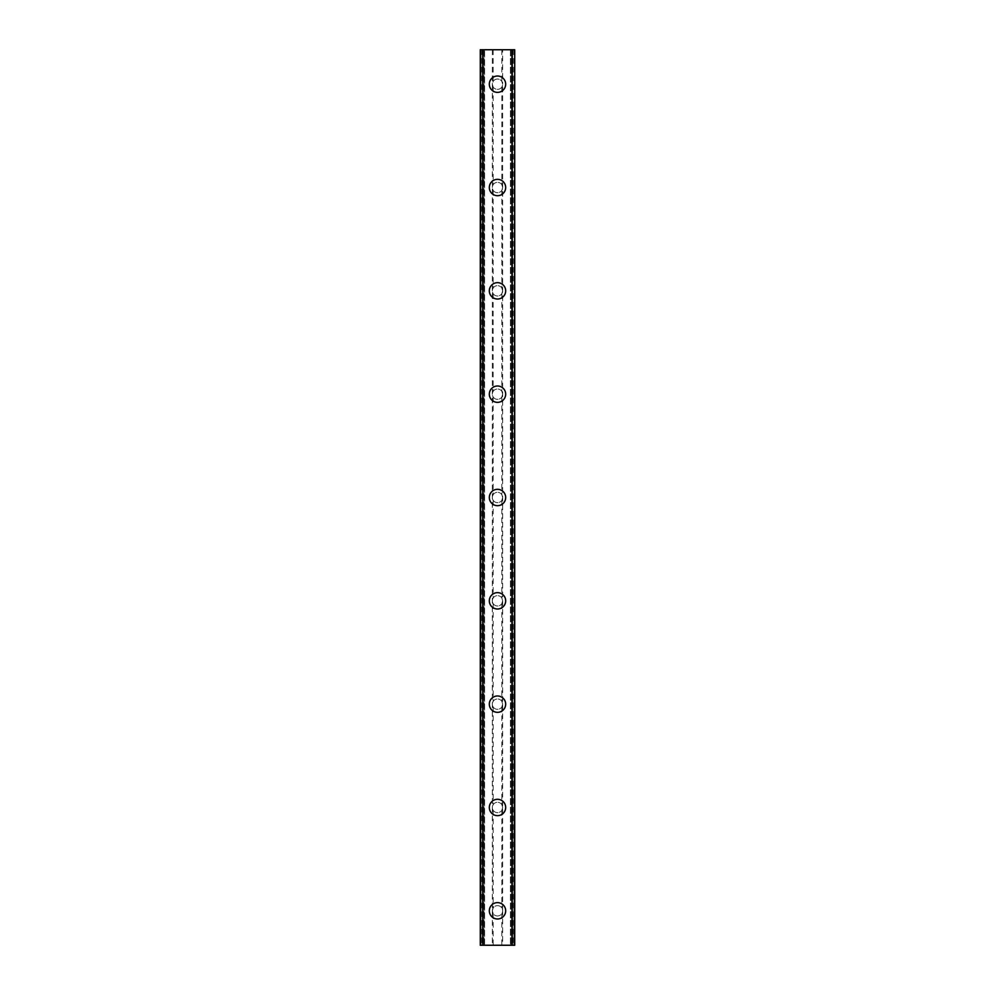 <?xml version="1.0" encoding="UTF-8"?>
<svg xmlns="http://www.w3.org/2000/svg" width="995" height="995" viewBox="0 0 995 995"><rect width="100%" height="100%" fill="white"/><g stroke="black" fill="none" stroke-linecap="round" stroke-linejoin="round"><path stroke-width="0.75" stroke-dasharray="4.97 3.73" d="M512.997 49.75L512.997 945.25L514.726 945.25L510.41 945.25L514.726 945.25L514.726 49.75L502.662 49.75L502.662 84.189A5.162 5.162 0 0 0 497.5 79.028A5.162 5.162 0 0 0 492.338 84.189L493.197 87.05A5.162 5.162 0 0 0 501.803 87.05L502.662 84.189L501.803 81.341A5.162 5.162 0 0 0 493.197 81.341L492.338 84.189A5.162 5.162 0 0 0 497.5 89.363A5.162 5.162 0 0 0 502.662 84.189L502.662 910.811L501.803 907.95A5.162 5.162 0 0 0 493.197 907.95L492.338 910.811A5.162 5.162 0 0 0 497.5 915.972A5.162 5.162 0 0 0 502.662 910.811A5.162 5.162 0 0 0 497.5 905.637A5.162 5.162 0 0 0 492.338 910.811L493.197 913.659A5.162 5.162 0 0 0 501.803 913.659L502.662 910.811L502.662 945.25L480.274 945.25L484.08 945.25L480.274 945.25L480.274 49.75L480.672 945.25M489.316 910.811A8.184 8.184 0 0 1 497.5 902.627A8.184 8.184 0 0 1 505.684 910.811A8.184 8.184 0 0 0 497.5 902.627A8.184 8.184 0 0 0 489.316 910.811A8.184 8.184 0 0 0 497.5 918.982A8.184 8.184 0 0 0 505.684 910.811A8.184 8.184 0 0 0 497.5 902.627A8.184 8.184 0 0 0 489.316 910.811A8.184 8.184 0 0 0 497.5 918.982A8.184 8.184 0 0 0 505.684 910.811A8.184 8.184 0 0 1 497.5 918.982A8.184 8.184 0 0 1 489.316 910.811M502.662 807.48L501.803 804.619A5.162 5.162 0 0 0 493.197 804.619L492.338 807.48A5.162 5.162 0 0 0 497.5 812.641A5.162 5.162 0 0 0 502.662 807.48A5.162 5.162 0 0 0 497.5 802.318A5.162 5.162 0 0 0 492.338 807.48L493.197 810.34A5.162 5.162 0 0 0 501.803 810.34L502.662 807.48M489.316 807.48A8.184 8.184 0 0 1 497.5 799.296A8.184 8.184 0 0 1 505.684 807.48A8.184 8.184 0 0 0 497.5 799.296A8.184 8.184 0 0 0 489.316 807.48A8.184 8.184 0 0 0 497.5 815.664A8.184 8.184 0 0 0 505.684 807.48A8.184 8.184 0 0 0 497.5 799.296A8.184 8.184 0 0 0 489.316 807.48A8.184 8.184 0 0 0 497.5 815.664A8.184 8.184 0 0 0 505.684 807.48A8.184 8.184 0 0 1 497.5 815.664A8.184 8.184 0 0 1 489.316 807.48M502.662 704.149L501.803 701.301A5.162 5.162 0 0 0 493.197 701.301L492.338 704.149A5.162 5.162 0 0 0 497.5 709.323A5.162 5.162 0 0 0 502.662 704.149A5.162 5.162 0 0 0 497.5 698.987A5.162 5.162 0 0 0 492.338 704.149L493.197 707.01A5.162 5.162 0 0 0 501.803 707.01L502.662 704.149M489.316 704.149A8.184 8.184 0 0 1 497.5 695.978A8.184 8.184 0 0 1 505.684 704.149A8.184 8.184 0 0 0 497.5 695.978A8.184 8.184 0 0 0 489.316 704.149A8.184 8.184 0 0 0 497.5 712.333A8.184 8.184 0 0 0 505.684 704.149A8.184 8.184 0 0 0 497.5 695.978A8.184 8.184 0 0 0 489.316 704.149A8.184 8.184 0 0 0 497.5 712.333A8.184 8.184 0 0 0 505.684 704.149A8.184 8.184 0 0 1 497.5 712.333A8.184 8.184 0 0 1 489.316 704.149M502.662 600.831L501.803 597.97A5.162 5.162 0 0 0 493.197 597.97L492.338 600.831A5.162 5.162 0 0 0 497.5 605.992A5.162 5.162 0 0 0 502.662 600.831A5.162 5.162 0 0 0 497.5 595.657A5.162 5.162 0 0 0 492.338 600.831L493.197 603.679A5.162 5.162 0 0 0 501.803 603.679L502.662 600.831M489.316 600.831A8.184 8.184 0 0 1 497.5 592.647A8.184 8.184 0 0 1 505.684 600.831A8.184 8.184 0 0 0 497.5 592.647A8.184 8.184 0 0 0 489.316 600.831A8.184 8.184 0 0 0 497.5 609.002A8.184 8.184 0 0 0 505.684 600.831A8.184 8.184 0 0 0 497.5 592.647A8.184 8.184 0 0 0 489.316 600.831A8.184 8.184 0 0 0 497.5 609.002A8.184 8.184 0 0 0 505.684 600.831A8.184 8.184 0 0 1 497.5 609.002A8.184 8.184 0 0 1 489.316 600.831M502.662 497.5L501.803 494.639A5.162 5.162 0 0 0 493.197 494.639L492.338 497.5A5.162 5.162 0 0 0 497.5 502.662A5.162 5.162 0 0 0 502.662 497.5A5.162 5.162 0 0 0 497.5 492.338A5.162 5.162 0 0 0 492.338 497.5L493.197 500.361A5.162 5.162 0 0 0 501.803 500.361L502.662 497.5M489.316 497.5A8.184 8.184 0 0 1 497.5 489.316A8.184 8.184 0 0 1 505.684 497.5A8.184 8.184 0 0 0 497.5 489.316A8.184 8.184 0 0 0 489.316 497.5A8.184 8.184 0 0 0 497.5 505.684A8.184 8.184 0 0 0 505.684 497.5A8.184 8.184 0 0 0 497.5 489.316A8.184 8.184 0 0 0 489.316 497.5A8.184 8.184 0 0 0 497.5 505.684A8.184 8.184 0 0 0 505.684 497.5A8.184 8.184 0 0 1 497.5 505.684A8.184 8.184 0 0 1 489.316 497.5M502.662 394.169L501.803 391.321A5.162 5.162 0 0 0 493.197 391.321L492.338 394.169A5.162 5.162 0 0 0 497.5 399.343A5.162 5.162 0 0 0 502.662 394.169A5.162 5.162 0 0 0 497.5 389.008A5.162 5.162 0 0 0 492.338 394.169L493.197 397.03A5.162 5.162 0 0 0 501.803 397.03L502.662 394.169M489.316 394.169A8.184 8.184 0 0 1 497.5 385.998A8.184 8.184 0 0 1 505.684 394.169A8.184 8.184 0 0 0 497.5 385.998A8.184 8.184 0 0 0 489.316 394.169A8.184 8.184 0 0 0 497.5 402.353A8.184 8.184 0 0 0 505.684 394.169A8.184 8.184 0 0 0 497.5 385.998A8.184 8.184 0 0 0 489.316 394.169A8.184 8.184 0 0 0 497.5 402.353A8.184 8.184 0 0 0 505.684 394.169A8.184 8.184 0 0 1 497.5 402.353A8.184 8.184 0 0 1 489.316 394.169M502.662 290.851L501.803 287.99A5.162 5.162 0 0 0 493.197 287.99L492.338 290.851A5.162 5.162 0 0 0 497.5 296.012A5.162 5.162 0 0 0 502.662 290.851A5.162 5.162 0 0 0 497.5 285.677A5.162 5.162 0 0 0 492.338 290.851L493.197 293.699A5.162 5.162 0 0 0 501.803 293.699L502.662 290.851M489.316 290.851A8.184 8.184 0 0 1 497.5 282.667A8.184 8.184 0 0 1 505.684 290.851A8.184 8.184 0 0 0 497.5 282.667A8.184 8.184 0 0 0 489.316 290.851A8.184 8.184 0 0 0 497.5 299.022A8.184 8.184 0 0 0 505.684 290.851A8.184 8.184 0 0 0 497.5 282.667A8.184 8.184 0 0 0 489.316 290.851A8.184 8.184 0 0 0 497.5 299.022A8.184 8.184 0 0 0 505.684 290.851A8.184 8.184 0 0 1 497.5 299.022A8.184 8.184 0 0 1 489.316 290.851M502.662 187.52L501.803 184.66A5.162 5.162 0 0 0 493.197 184.66L492.338 187.52A5.162 5.162 0 0 0 497.5 192.682A5.162 5.162 0 0 0 502.662 187.52A5.162 5.162 0 0 0 497.5 182.359A5.162 5.162 0 0 0 492.338 187.52L493.197 190.381A5.162 5.162 0 0 0 501.803 190.381L502.662 187.52M489.316 187.52A8.184 8.184 0 0 1 497.5 179.336A8.184 8.184 0 0 1 505.684 187.52A8.184 8.184 0 0 0 497.5 179.336A8.184 8.184 0 0 0 489.316 187.52A8.184 8.184 0 0 0 497.5 195.704A8.184 8.184 0 0 0 505.684 187.52A8.184 8.184 0 0 0 497.5 179.336A8.184 8.184 0 0 0 489.316 187.52A8.184 8.184 0 0 0 497.5 195.704A8.184 8.184 0 0 0 505.684 187.52A8.184 8.184 0 0 1 497.5 195.704A8.184 8.184 0 0 1 489.316 187.52M489.316 84.189A8.184 8.184 0 0 1 497.5 76.018A8.184 8.184 0 0 1 505.684 84.189A8.184 8.184 0 0 0 497.5 76.018A8.184 8.184 0 0 0 489.316 84.189A8.184 8.184 0 0 0 497.5 92.373A8.184 8.184 0 0 0 505.684 84.189A8.184 8.184 0 0 0 497.5 76.018A8.184 8.184 0 0 0 489.316 84.189A8.184 8.184 0 0 0 497.5 92.373A8.184 8.184 0 0 0 505.684 84.189A8.184 8.184 0 0 1 497.5 92.373A8.184 8.184 0 0 1 489.316 84.189M501.07 49.75L498.383 49.762L501.07 49.75M498.383 49.75L501.418 49.762L498.383 49.762M495.858 49.75L493.01 49.75L495.858 49.762M493.01 49.75L496.604 49.75L493.01 49.762M502.662 49.75L480.274 49.75L484.59 49.75L482.799 49.75L482.799 945.25M480.672 49.75L482.799 49.75M493.93 945.25L496.617 945.238L493.93 945.25M496.617 945.25L493.582 945.238L496.617 945.238M499.527 945.25L500.274 945.25L499.527 945.238M500.336 945.25L499.589 945.25L500.336 945.238M512.997 945.25L502.662 945.25M484.59 945.25L484.59 49.75L484.59 945.25M493.197 87.05L493.197 184.66M492.338 49.75L492.338 945.25M493.197 49.75L493.197 81.341M501.803 87.05L501.803 184.66M493.197 190.381L493.197 287.99M501.803 190.381L501.803 287.99M493.197 293.699L493.197 391.321M501.803 293.699L501.803 391.321M493.197 397.03L493.197 494.639M501.803 397.03L501.803 494.639M493.197 500.361L493.197 597.97M501.803 500.361L501.803 597.97M493.197 603.679L493.197 701.301M501.803 603.679L501.803 701.301M493.197 707.01L493.197 804.619M501.803 707.01L501.803 804.619M493.197 810.34L493.197 907.95M501.803 810.34L501.803 907.95M493.197 913.659L493.197 945.25M501.803 913.659L501.803 945.25M482.003 49.75L482.003 945.25M482.699 49.75L482.699 945.25M512.301 49.75L512.301 945.25M510.41 49.75L510.41 945.25L510.41 49.75M501.803 49.75L501.803 81.341M481.033 49.75L481.033 945.25M484.08 49.75L484.08 945.25L484.08 49.75M514.328 49.75L514.328 945.25M512.201 49.75L512.201 945.25M510.92 49.75L510.92 945.25L510.92 49.75M513.967 49.75L513.967 945.25"/><path stroke-width="1.49" d="M489.316 910.811A8.184 8.184 0 0 1 497.5 902.627A8.184 8.184 0 0 1 505.684 910.811A8.184 8.184 0 0 1 497.5 918.982A8.184 8.184 0 0 1 489.316 910.811M489.316 807.48A8.184 8.184 0 0 1 497.5 799.296A8.184 8.184 0 0 1 505.684 807.48A8.184 8.184 0 0 1 497.5 815.664A8.184 8.184 0 0 1 489.316 807.48M489.316 704.149A8.184 8.184 0 0 1 497.5 695.978A8.184 8.184 0 0 1 505.684 704.149A8.184 8.184 0 0 1 497.5 712.333A8.184 8.184 0 0 1 489.316 704.149M489.316 600.831A8.184 8.184 0 0 1 497.5 592.647A8.184 8.184 0 0 1 505.684 600.831A8.184 8.184 0 0 1 497.5 609.002A8.184 8.184 0 0 1 489.316 600.831M489.316 497.5A8.184 8.184 0 0 1 497.5 489.316A8.184 8.184 0 0 1 505.684 497.5A8.184 8.184 0 0 1 497.5 505.684A8.184 8.184 0 0 1 489.316 497.5M489.316 394.169A8.184 8.184 0 0 1 497.5 385.998A8.184 8.184 0 0 1 505.684 394.169A8.184 8.184 0 0 1 497.5 402.353A8.184 8.184 0 0 1 489.316 394.169M489.316 290.851A8.184 8.184 0 0 1 497.5 282.667A8.184 8.184 0 0 1 505.684 290.851A8.184 8.184 0 0 1 497.5 299.022A8.184 8.184 0 0 1 489.316 290.851M489.316 187.52A8.184 8.184 0 0 1 497.5 179.336A8.184 8.184 0 0 1 505.684 187.52A8.184 8.184 0 0 1 497.5 195.704A8.184 8.184 0 0 1 489.316 187.52M489.316 84.189A8.184 8.184 0 0 1 497.5 76.018A8.184 8.184 0 0 1 505.684 84.189A8.184 8.184 0 0 1 497.5 92.373A8.184 8.184 0 0 1 489.316 84.189M514.328 49.75L480.274 49.75L480.274 945.25L514.726 945.25L514.726 49.75L514.328 945.25M480.274 49.75L480.274 945.25L480.274 49.75M482.911 49.75L482.911 945.25M483.072 49.75L483.072 945.25M511.928 49.75L511.928 945.25M512.089 49.75L512.089 945.25M514.726 49.75L514.726 945.25L514.726 49.75M480.672 49.75L480.672 945.25M482.749 49.75L482.749 945.25M512.251 49.75L512.251 945.25"/></g></svg>
